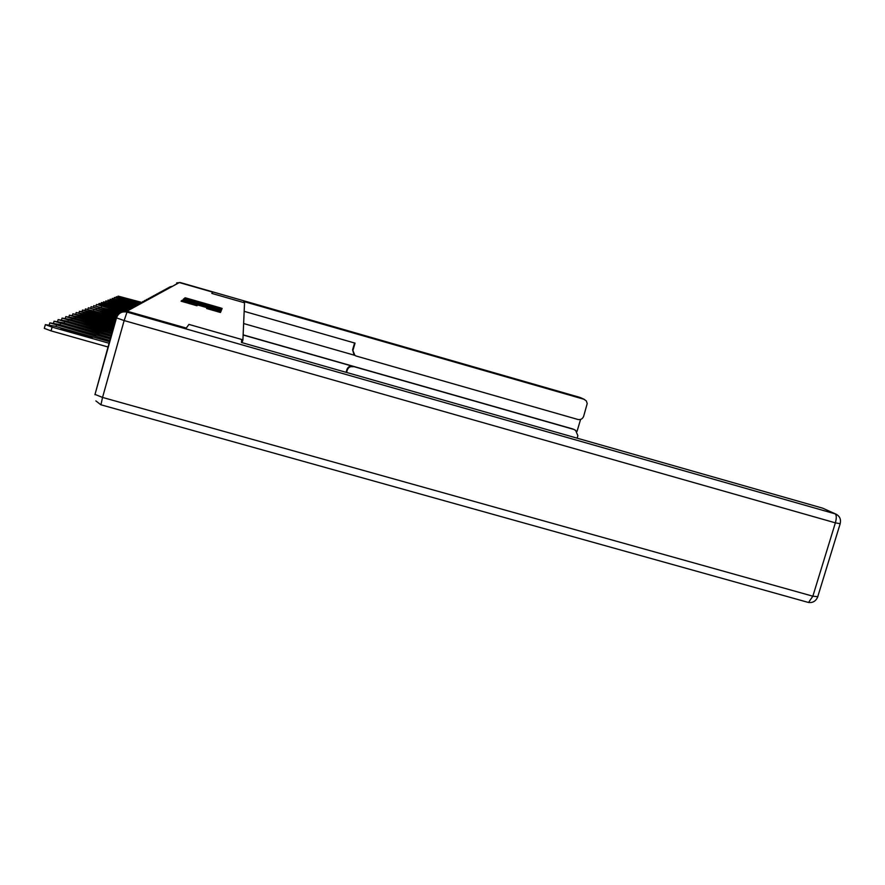 <?xml version="1.0" encoding="UTF-8"?>
<svg xmlns="http://www.w3.org/2000/svg" width="885" height="885" viewBox="0 0 885 885"><rect width="100%" height="100%" fill="white"/><g stroke="black" fill="none" stroke-linecap="round" stroke-linejoin="round"><path stroke-width="1.33" d="M220.509 308.81L221.836 309.142L222.124 308.423L220.299 307.825L186.978 298.267L185.087 297.791L184.345 298.4L220.509 308.81M206.625 308.5L220.476 312.482L220.863 311.597L183.947 300.933L181.923 300.435L181.049 301.177L197.012 305.767L184.545 301.409L189.844 302.747L212.931 309.352L217.931 311.055L206.625 308.5M185.087 297.791L184.843 298.577L185.087 297.791M840.197 523.699L835.374 522.847C836.657 518.046 836.568 515.037 835.086 513.831L127.009 312.084C121.887 311.155 118.38 313.091 116.499 317.881L124.143 320.569L102.538 397.431L812.85 596.191L835.374 522.847L124.143 320.569L127.009 312.084L128.015 311.52L186.226 328.114L188.936 324.43L186.259 328.07L126.986 311.177L179.345 282.558L212.71 292.15L211.792 293.4L244.537 302.814L242.921 339.818L188.947 324.419L241.638 339.464L241.461 342.495L822.652 508.156L836.148 514.218L822.652 508.156M219.491 309.717L221.416 310.192L221.748 309.374L219.9 308.765L186.071 299.075L184.157 298.588L183.306 299.274L219.491 309.717M183.892 299.506L184.157 298.588L183.87 299.495M221.316 310.458L220.973 311.321L219.004 310.834L182.199 300.214L200.618 304.916L184.456 299.827L221.294 310.524M242.103 342.672L242.921 339.818M176.392 284.173L173.46 285.778M126.986 311.177L126.754 312.018M118.048 314.485L103.08 309.916L118.734 314.131L116.3 316.852L94.938 394.688M220.221 309.827L219.646 309.661M219.082 308.688L186.591 299.495L219.082 308.688L218.849 309.54M213.219 308.599L203.307 305.69L213.064 309.13M140.472 302.747L118.092 296.11L141.113 302.227M140.527 302.593L127.938 298.798L140.859 302.316M115.968 297.703L116.577 296.707L139.598 303.057M116.201 296.851L138.735 303.533M138.823 303.389L126.201 299.572L139.277 303.135M137.075 304.385L114.596 297.471L138.248 303.975L141.622 303.179M137.219 304.252L124.409 300.38L138.049 304.086M135.637 305.336L112.262 298.389L136.423 304.794M135.847 305.214L122.561 301.199L136.168 304.894M133.867 306.232L110.194 299.207L134.664 305.668M133.923 306.066L120.659 302.05L134.354 305.756M131.965 307.139L108.07 300.037L133.126 306.652M132.064 306.973L118.701 302.924L132.695 306.719M243.751 302.581L243.817 301.519L583.934 399.257L579.819 397.376L180.286 282.547L212.721 292.138L211.792 293.4L243.751 302.581M243.132 335.006L574.077 429.49M353.126 366.755C350.305 366.246 348.358 367.319 347.296 369.985L346.909 369.51C347.971 366.855 349.907 365.782 352.717 366.29M346.577 372.452L347.296 369.985M577.142 438.175L577.872 435.741L575.626 430.364L574.785 430.033M353.967 354.608L352.595 349.829L354.929 355.46L356.212 356.047L577.927 419.479C580.671 419.977 582.584 418.915 583.658 416.282L587.209 403.582L586.346 400.949L583.934 399.257M577.009 431.471L580.582 419.435M353.004 350.228L355.051 343.137L244.16 311.332M179.301 282.58L174.422 285.136M243.132 334.851L572.982 429.015M354.73 355.316L243.629 323.534M352.595 349.829L354.575 342.993M346.101 372.32L346.909 369.51M130.206 308.124L105.868 300.9L131.345 307.615M130.427 308.002L116.676 303.832L131.091 307.737M128.579 309.208L103.611 301.785L129.332 308.555M128.602 309.009L114.596 304.761L129.011 308.666M100.967 303.754L101.731 302.537L127.34 309.551M101.266 302.703L126.267 310.137M126.478 309.993L112.439 305.723L127.042 309.673M98.545 304.739L99.33 303.478L125.692 310.701M98.855 303.655L125.183 311.476M125.283 311.288L110.216 306.719L125.559 310.867M121.842 312.228L96.786 304.462L123.723 311.797M122.207 312.106L107.915 307.748L123.203 311.874M119.663 313.356L93.766 305.646L120.758 312.682M119.895 313.19L105.536 308.821L120.482 312.836M117.805 314.651L91.089 306.697L118.933 313.943M116.554 316.177L88.323 307.781L117.141 315.281M116.665 315.967L100.525 311.055L116.975 315.48M115.99 317.969L85.458 308.898L116.278 316.952M116.057 317.737L97.892 312.239L116.212 317.184M115.459 319.839L82.482 310.071L89.717 311.387L115.758 318.788M115.526 319.596L95.149 313.467L115.692 319.031M114.917 321.786L79.396 311.277L86.785 312.604L115.227 320.691M114.995 321.509L92.317 314.728L115.15 320.956M114.353 323.799L76.187 312.538L83.743 313.887L114.663 322.671M114.453 323.434L89.363 316.056L114.574 323.003M113.756 325.901L72.858 313.843L80.59 315.204L114.088 324.718M108.678 323.467L113.28 325.171L107.87 323.932L86.299 317.416L108.678 323.467L108.501 324.109M113.147 328.081L69.395 315.193L77.305 316.576L113.49 326.853M105.946 325.016L110.625 326.742L105.105 325.492L83.124 318.843L105.946 325.016L105.769 325.669M112.517 330.348L65.789 316.609L73.886 318.003L112.871 329.065M103.102 326.609L107.859 328.379L102.229 327.107L79.805 320.326L103.102 326.609L102.914 327.295M111.853 332.705L62.038 318.08L70.335 319.496L112.218 331.377M100.149 328.28L104.983 330.094L99.231 328.789L76.364 321.874L100.149 328.28L99.95 328.988M111.156 335.161L58.133 319.618L66.629 321.045L111.543 333.778M97.062 330.016L101.985 331.875L96.111 330.548L72.769 323.479L97.062 330.016L96.863 330.758M110.437 337.727L54.051 321.211L62.769 322.66L110.846 336.289M93.854 331.82L98.866 333.733L92.859 332.384L69.03 325.16L93.854 331.82L93.633 332.605M109.685 340.404L49.792 322.881L58.731 324.352L110.105 338.9M90.491 333.711L95.602 335.669L89.451 334.298L65.114 326.908L90.491 333.711L90.27 334.53M109.342 341.632L54.516 326.111L45.345 324.629L52.093 327.129L51.042 330.879L107.848 346.942M51.042 330.879L44.305 328.368L45.312 324.729M52.093 327.129L108.899 343.203M86.984 335.692L92.184 337.694L85.9 336.3L61.032 328.733L86.984 335.692L86.752 336.532M130.018 309.529L125.515 311.797M129.807 309.473L125.05 311.763M156.745 293.964L159.488 293.411M155.185 294.816L157.984 294.24M153.559 295.69L156.413 295.092M150.14 297.537L153.127 296.895M148.337 298.522L151.379 297.847M146.468 299.528L149.576 298.831M140.394 302.825L143.735 302.028M135.936 305.259L139.421 304.385M133.558 306.553L137.131 305.635M131.069 307.903L134.741 306.94M186.746 299.108L186.978 298.267M219.768 309.695L220.022 308.799M220.055 308.677L220.299 307.825M219.159 310.878L219.447 309.85L219.137 310.878M185.795 300.07L186.071 299.075M219.613 309.761L219.9 308.765M186.381 300.236L186.591 299.506M218.827 309.529L219.037 308.788M218.949 310.967L218.65 312.029L218.971 310.967M200.441 305.524L200.618 304.916M200.541 305.546L200.784 304.694M203.141 306.287L203.307 305.69M208.705 309.186L208.86 308.633M212.566 310.292L212.721 309.739M189.346 303.644L189.501 303.09M195.275 305.336L195.43 304.783M181.646 301.409L181.923 300.435M183.649 302.006L183.947 300.933M117.86 296.94L118.081 296.132M118.878 299.185L118.723 299.738M114.01 298.488L114.254 297.637M116.942 299.993L116.776 300.568M112.008 299.296L112.251 298.422M114.939 300.834L114.773 301.42M109.928 300.137L110.182 299.241M112.882 301.697L112.705 302.294M107.793 301L108.059 300.07M580.427 397.597L584.554 399.478M176.591 283.012L180.297 282.547L579.764 397.365M100.945 404.799L102.538 397.431L95.005 394.411L116.488 317.936M817.862 596.722L812.85 596.191L808.525 602.497C812.718 602.973 815.738 601.225 817.585 597.242L840.086 524.031C841.248 519.628 839.931 516.353 836.148 514.218M807.917 602.32L100.846 404.766L95.857 400.905M110.758 302.581L110.581 303.212M105.592 301.885L105.857 300.933M108.556 303.5L108.379 304.141M103.324 302.803L103.6 301.818M106.3 304.451L106.111 305.115M103.954 305.425L103.766 306.122M101.532 306.442L101.332 307.15M96.034 305.756L96.343 304.672M99.031 307.482L98.832 308.223M93.445 306.807L93.755 305.69M96.443 308.566L96.233 309.33M90.757 307.892L91.078 306.741M93.766 309.695L93.544 310.48M87.98 309.02L88.312 307.825M90.978 310.856L90.757 311.675M85.093 310.192L85.436 308.953M102.804 313.965L102.959 313.412M88.102 312.062L87.858 312.914M82.106 311.398L82.46 310.126M100.16 315.226L100.315 314.651M85.104 313.312L84.86 314.197M79.008 312.659L79.373 311.343M113.678 321.155L113.844 320.569M97.416 316.531L97.582 315.945M82.006 314.617L81.741 315.536M75.789 313.965L76.165 312.593M111.134 322.605L111.311 321.996M94.562 317.892L94.739 317.284M78.776 315.967L78.511 316.918M72.448 315.326L72.835 313.909M91.609 319.308L91.786 318.677M75.413 317.372L75.136 318.357M68.964 316.741L69.373 315.27M88.533 320.779L88.721 320.116M71.928 318.832L71.641 319.861M65.346 318.213L65.778 316.686M85.336 322.317L85.524 321.62M68.289 320.348L67.99 321.432M61.574 319.75L62.016 318.158M81.995 323.91L82.205 323.191M64.494 321.941L64.185 323.058M57.647 321.355L58.111 319.695M78.533 325.569L78.743 324.817M60.534 323.589L60.213 324.773M53.542 323.025L54.029 321.299M74.904 327.306L75.125 326.521M56.408 325.326L56.065 326.554M49.261 324.773L49.77 322.981M71.132 329.109L71.353 328.291M67.183 331.001L67.415 330.149M172.254 286.32L169.898 286.873M171.159 286.917L168.758 287.492M170.02 287.536L167.575 288.123M168.858 288.167L166.369 288.776M167.652 288.82L165.119 289.45M166.413 289.495L163.836 290.136M165.13 290.191L162.508 290.855M163.814 290.922L161.136 291.596M162.453 291.663L159.72 292.36M161.037 292.426L158.26 293.156M154.897 295.778L151.888 296.597M147.817 299.639L144.52 300.59M145.87 300.701L142.496 301.685M132.385 308.046L128.48 309.319M218.728 309.507L218.927 308.799M200.408 305.513L200.574 304.916M218.152 310.591L218.341 309.894M217.732 311.763L217.931 311.055M184.312 302.194L184.523 301.486M181.679 301.42L181.967 300.435M180.286 282.547L176.9 282.868M575.626 430.364L573.823 429.347"/></g></svg>
